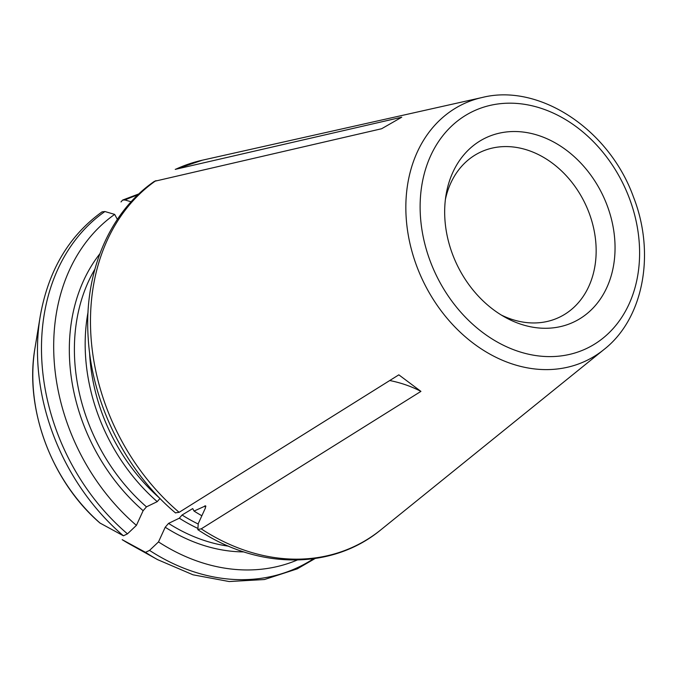 <?xml version="1.0" encoding="UTF-8"?>
<svg xmlns="http://www.w3.org/2000/svg" width="677" height="677" viewBox="0 0 677 677"><rect width="100%" height="100%" fill="white"/><g stroke="black" fill="none" stroke-linecap="round" stroke-linejoin="round"><path stroke-width="1.02" d="M145.513 552.339A203.049 160.661 64.2 0 0 157.623 559.651L129.806 544.19A163.919 129.696 -115.8 0 1 122.241 539.704L145.513 552.339L149.541 550.393L158.494 541.913A196.237 155.261 64.2 0 0 297.262 560.031M158.494 541.913L165.213 527.239L168.548 523.397L179.312 518.193A173.837 137.549 64.2 0 0 197.193 528.102M179.312 518.193L182.071 515.011L192.708 508.579L194.054 511.067A173.837 137.549 64.2 0 0 201.856 515.756M194.054 511.067L205.656 505.812M205.876 506.54A173.837 137.549 64.2 0 1 204.818 505.871L205.52 507.767L198.234 523.676L197.862 529.456L201.213 528.864L420.925 391.382L398.838 374.838L179.134 512.32L175.665 512.811M100.154 523.169A163.919 129.696 -115.8 0 1 35.001 347.944L40.18 316.548A203.049 160.661 64.2 0 0 123.434 535.803L99.968 523.033M123.434 535.803L127.462 533.857L136.415 525.369L143.135 510.695L146.469 506.853L157.233 501.649L159.992 498.467A170.807 135.146 64.2 0 1 89.576 352.573M102.066 211.867L104.918 211.529L114.667 214.397A196.237 155.261 64.2 0 0 136.415 525.369M114.667 214.397L117.358 219.39M88.061 312.012A173.837 137.549 64.2 0 0 157.233 501.649M154.508 181.301L381.633 128.74L401.749 117.206L175.241 169.377M121.005 201.941L122.613 200.087L125.033 199.994L131.135 201.788M444.941 219.822A102.058 80.749 -115.8 0 1 446.025 195.044A102.058 80.749 -115.8 0 1 548.268 139.318A102.058 80.749 -115.8 0 1 612.262 271.773A102.058 80.749 -115.8 0 1 505.059 317.234A102.058 80.749 -115.8 0 1 444.941 219.822M445.398 199.436A91.497 72.397 -115.8 0 1 479.985 152.384A91.497 72.397 -115.8 0 1 559.794 169.309A91.497 72.397 -115.8 0 1 595.912 257.725A91.497 72.397 -115.8 0 1 559.583 317.149A91.497 72.397 -115.8 0 1 501.225 314.991M420.925 391.382A914.949 306.368 -53.2 0 0 389.757 380.525M149.541 550.393A203.049 160.661 64.2 0 0 313.536 558.745M243.847 551.907A177.501 140.444 -115.8 0 1 165.213 527.239M228.648 546.195A173.837 137.549 -115.8 0 1 168.548 523.397M182.071 515.011A170.807 135.146 64.2 0 0 198.099 523.973M201.213 528.864A208.677 165.112 64.2 0 0 380.99 529.71C332.221 570.178 257.988 569.916 197.76 529.609M104.918 211.529A203.049 160.661 64.2 0 0 127.462 533.857M143.135 510.695A177.501 140.444 -115.8 0 1 99.841 253.807M146.469 506.853A173.837 137.549 -115.8 0 1 94.856 269.268M155.938 180.624A208.677 165.112 64.2 0 0 175.673 509.316A208.677 165.112 64.2 0 0 179.134 512.32M175.233 169.368L202.465 160.17L482.21 97.488A142.331 112.61 64.2 0 0 406.225 218.358A142.331 112.61 64.2 0 0 463.94 335.614A142.331 112.61 64.2 0 0 603.969 349.527L380.99 529.71M202.465 160.17A208.677 165.112 64.2 0 0 176.054 169.089M137.795 194.968A203.049 160.661 64.2 0 0 125.033 199.994M420.476 216.919A131.456 104.013 -115.8 0 1 576.914 127.225A131.456 104.013 -115.8 0 1 592.18 345.558A131.456 104.013 -115.8 0 1 420.476 216.919M157.623 559.651L193.03 574.807L229.165 581.543L264.436 579.529L297.262 568.858L315.11 558.525M129.806 544.19L122.182 539.679M99.951 523.025C51.393 481.254 24.279 408.248 35.001 347.944M40.18 316.548C48.236 270.741 68.842 235.85 102.015 211.884M175.538 512.963C125.812 471.167 92.03 403.602 88.23 338.39C83.593 273.246 109.048 212.35 154.491 181.267M122.655 200.053L138.946 193.876M482.21 97.488C539.315 83.068 609.198 129.417 633.452 196.965C655.785 253.689 643.412 318.816 603.969 349.527"/></g></svg>
